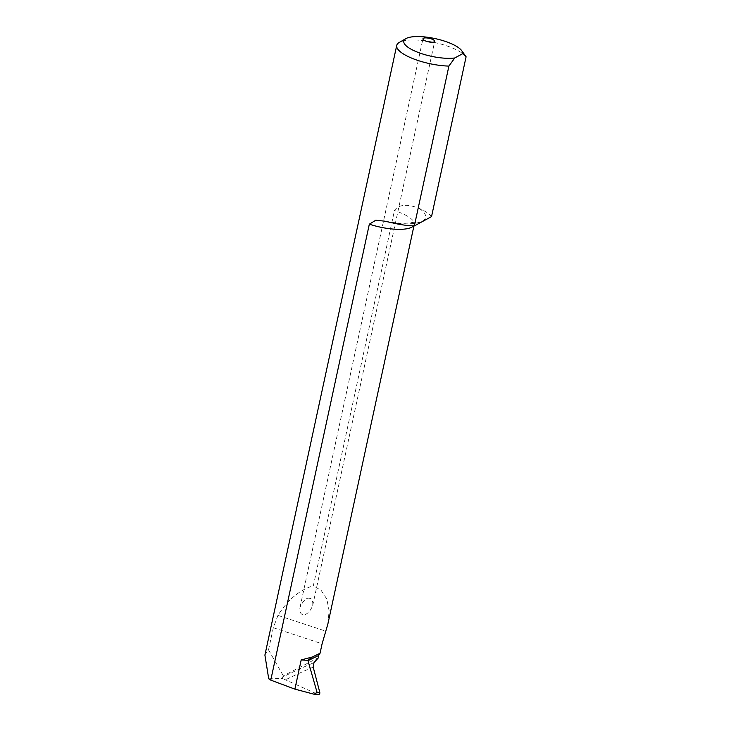 <?xml version="1.0" encoding="UTF-8"?>
<svg xmlns="http://www.w3.org/2000/svg" width="731" height="731" viewBox="0 0 731 731"><rect width="100%" height="100%" fill="white"/><g stroke="black" fill="none" stroke-linecap="round" stroke-linejoin="round"><path stroke-width="0.55" stroke-dasharray="3.65 2.74" d="M466.095 56.78A36.102 10.855 12.2 0 0 434.068 42.389A36.102 10.855 12.2 0 0 399.245 42.462M264.905 655.086L267.61 650.389L268.533 649.896L273.321 627.746L277.935 615.401C287.813 599.731 299.609 589.853 313.325 585.787L394.457 210.555C399.921 202.204 412.796 205.813 419.32 208.445A36.102 10.855 -167.8 0 1 431.537 216.604M268.716 678.788L282.595 678.542L282.641 677.08A752.071 595.774 36.6 0 1 313.964 662.652M312.704 694.002L317.638 694.258L282.595 678.542M317.638 694.258L318.424 694.45M318.661 657.516L283.336 675.873L282.641 677.08M268.533 649.896L283.336 675.873M319.283 653.669L320.05 653.249M327.872 624.018L329.124 610.842L326.812 599.036L321.174 590.401L313.325 585.787M310.118 598.488C306.81 597.117 303.447 600.069 300.012 607.36C298.44 617.238 307.76 617.823 312.722 605.487C313.032 601.046 312.155 598.707 310.118 598.488M273.321 627.746L322.097 643.792M419.32 208.445A42.416 12.756 -167.8 0 1 392.629 222.909M413.499 225.888A32.794 9.859 12.2 0 0 414.276 224.399A32.794 9.859 12.2 0 0 394.457 210.555M277.935 615.401L325.889 631.182M319.895 653.313L312.301 657.023M313.197 667.101A749.056 593.389 -143.4 0 0 285.218 679.958M413.947 225.906L415.939 221.557C415.985 222.105 412.576 222.644 405.714 223.183C399.583 223.311 392.611 222.644 384.789 221.182M312.722 605.487L434.698 41.347M300.012 607.36L422.938 38.798M311.744 657.288L319.712 653.386"/><path stroke-width="1.1" d="M307.888 660.367L312.301 657.023L301.199 659.91L307.888 660.367L317.053 692.303L314.12 694.231L318.424 694.45M307.943 660.705L318.533 655.524L318.661 657.516L313.964 662.652L313.197 667.101L319.803 692.449L317.053 692.303M314.12 694.231L294.885 689.132L270.762 680.122L369.338 224.17A32.794 9.859 12.2 0 0 413.499 225.888M405.915 38.615A30.081 9.046 -167.8 0 1 435.128 38.597A30.081 9.046 -167.8 0 1 461.727 50.686A30.081 9.046 -167.8 0 1 462.641 53.701L454.783 57.959A30.081 9.046 -167.8 0 1 417.374 52.12A30.081 9.046 -167.8 0 1 405.915 38.615L399.245 42.462A36.102 10.855 12.2 0 0 396.723 45.423A36.102 10.855 12.2 0 0 412.96 58.654A36.102 10.855 12.2 0 0 448.907 66.092L414.349 225.916A36.102 10.855 -167.8 0 1 392.629 222.909L384.789 221.182L375.789 220.232L369.338 224.17M414.349 225.916L431.537 216.604L466.095 56.78L462.641 53.701M270.762 680.122L268.716 678.788L264.905 655.086L396.723 45.423M317.638 694.258C319.237 694.678 319.959 694.075 319.803 692.449M312.301 657.023L320.05 653.249L322.097 643.792L327.872 624.018L413.947 225.906M318.533 655.524L319.895 653.313M434.241 41.859A6.012 1.809 12.2 0 0 434.698 41.347A6.012 1.809 12.2 0 0 431.116 38.825A6.012 1.809 12.2 0 0 422.938 38.798A6.012 1.809 12.2 0 0 427.452 41.603A6.012 1.809 12.2 0 0 434.241 41.859M461.727 50.686L466.095 56.78M448.907 66.092L454.783 57.959M301.199 659.91L294.885 689.132"/></g></svg>
